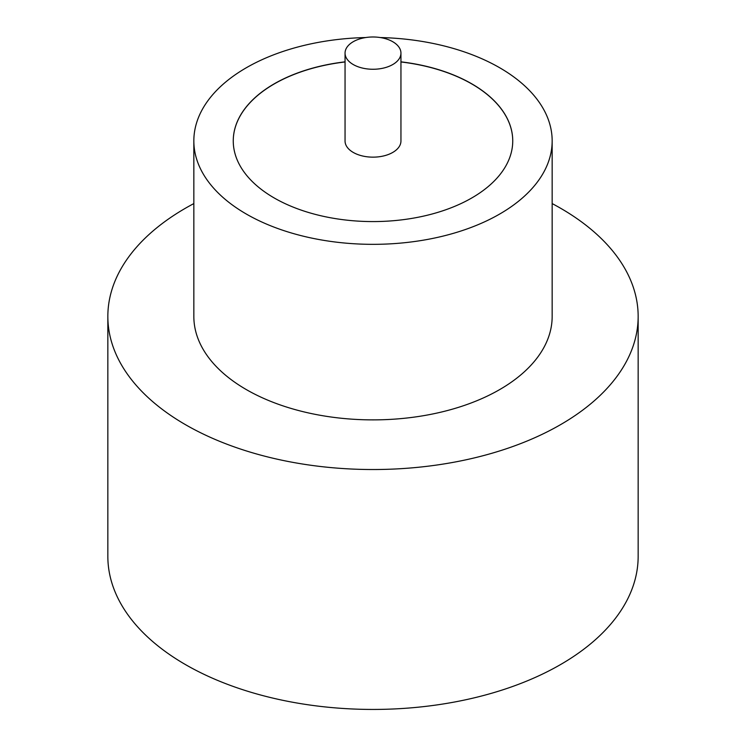 <?xml version="1.0" encoding="UTF-8"?>
<svg xmlns="http://www.w3.org/2000/svg" width="746" height="746" viewBox="0 0 746 746"><rect width="100%" height="100%" fill="white"/><g stroke="black" fill="none" stroke-linecap="round" stroke-linejoin="round"><path stroke-width="1.12" d="M353.24 64.538A27.947 16.132 0 0 0 383.696 68.035A27.947 16.132 0 0 0 400.947 53.125A27.947 16.132 0 0 0 392.76 41.72A27.947 16.132 0 0 0 362.304 38.214A27.947 16.132 0 0 0 345.053 53.125A27.947 16.132 0 0 0 353.24 64.538M345.053 53.125L345.053 141.013A27.947 16.132 0 0 0 353.24 152.426A27.947 16.132 0 0 0 383.696 155.923A27.947 16.132 0 0 0 400.947 141.013L400.947 53.125M365.736 37.542A179.161 103.442 0 0 0 193.839 140.901L193.839 316.444A179.161 103.442 0 0 0 246.311 389.58A179.161 103.442 0 0 0 441.567 412.006A179.161 103.442 0 0 0 552.161 316.444L552.161 140.901A179.161 103.442 0 0 0 499.689 67.755A179.161 103.442 0 0 0 380.264 37.542M193.839 140.901A179.161 103.442 0 0 0 246.311 214.037A179.161 103.442 0 0 0 441.567 236.463A179.161 103.442 0 0 0 552.161 140.901M193.839 203.583A265.156 153.089 0 0 0 107.844 316.444A265.156 153.089 0 0 0 185.502 424.688A265.156 153.089 0 0 0 474.475 457.876A265.156 153.089 0 0 0 638.156 316.444A265.156 153.089 0 0 0 560.498 208.19A265.156 153.089 0 0 0 552.161 203.583M107.844 316.444L107.844 556.348A265.156 153.089 0 0 0 185.502 664.602A265.156 153.089 0 0 0 474.475 697.78A265.156 153.089 0 0 0 638.156 556.348L638.156 316.444M345.053 61.843A139.744 80.68 0 0 0 233.256 140.901A139.744 80.68 0 0 0 274.183 197.951A139.744 80.68 0 0 0 426.479 215.435A139.744 80.68 0 0 0 512.744 140.901A139.744 80.68 0 0 0 471.817 83.85A139.744 80.68 0 0 0 400.947 61.843M512.744 140.957A139.744 80.68 0 0 0 471.817 83.962A139.744 80.68 0 0 0 400.947 61.965M345.053 61.965A139.744 80.68 0 0 0 233.256 140.957"/></g></svg>
